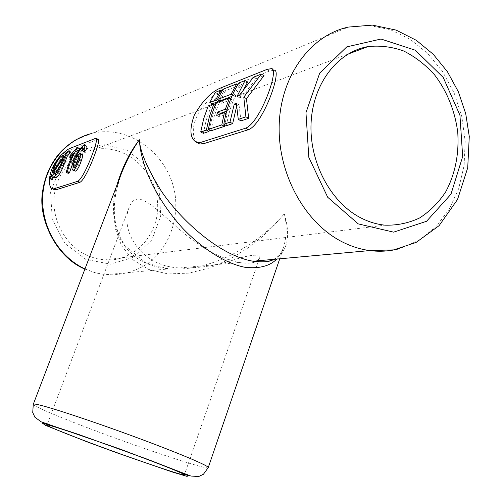 <?xml version="1.0" encoding="UTF-8"?>
<svg xmlns="http://www.w3.org/2000/svg" width="502" height="502" viewBox="0 0 502 502"><rect width="100%" height="100%" fill="white"/><g stroke="black" fill="none" stroke-linecap="round" stroke-linejoin="round"><path stroke-width="0.38" stroke-dasharray="2.51 1.88" d="M84.079 151.711L84.487 148.718C81.995 150.65 79.787 153.876 77.873 158.406L75.858 157.396M77.873 158.406L75.833 157.402M77.904 158.4L81.6 154.39L79.548 153.38M81.6 154.39L82.083 154.315M74.98 171.207C73.355 169.745 73.744 166.03 76.147 160.069L74.108 159.071M76.147 160.069C79.059 153.229 82.341 148.655 86.005 146.346L83.928 145.316M86.005 146.346L86.614 146.233M84.487 148.718L82.949 147.952M77.019 153.129L74.641 157.829M68.209 173.341L71.278 163.351L75.57 153.995L73.543 152.997M75.57 153.995L71.573 158.161L71.102 157.929M71.573 158.161L72.934 155.469L70.92 154.478M72.934 155.469L78.996 148.874L76.944 147.858M78.996 148.874L79.736 148.586M55.295 177.89L54.021 176.102L52.039 175.154M54.021 176.102L53.526 177.043M52.183 179.741L51.932 178.499L49.949 177.551M51.932 178.499L53.915 174.727L51.944 173.78M53.915 174.727L55.86 166.946L53.902 166.005M55.86 166.946C59.343 159.843 62.788 155.488 66.189 153.882L64.187 152.903M66.189 153.882L66.973 153.731L67.513 155.08L65.511 154.101M67.513 155.08L70.362 151.842M56.795 160.508L62.323 154.058M273.854 70.249L269.411 71.096L222.944 89.525L216.337 93.316L208.575 99.892L201.246 108.62L198.215 113.546L195.83 118.648L194.192 123.768L193.358 128.681L193.326 133.225L194.029 137.178L195.385 140.384L197.273 142.7M274.01 259.321C291.511 250.209 288.663 228.391 284.295 213.833C265.257 236.743 219.154 272.159 168.979 268.903L168.917 268.903C160.508 268.181 152.759 266.211 145.662 262.979C115.855 249.858 108.306 214.523 116.621 186.041M53.758 189.386C44.082 183.895 61.909 150.851 71.899 149.414L98.072 139.336M87.361 255.543C66.622 246.256 52.403 222.06 54.034 198.114C55.584 174.156 72.664 153.894 94.087 149.627C123.956 143.365 154.685 169.067 157.402 200.963C160.791 232.815 135.339 262.213 104.654 259.936L95.882 258.53L87.361 255.543M257.206 260.852L259.415 258.404C260.394 253.817 252.173 254.2 234.741 259.553C218.019 265.539 199.683 268.332 179.735 267.924C139.725 266.518 119.733 229.207 129.196 207.326C140.227 177.877 173.548 236.147 217.755 255.223C225.818 259.019 232.953 261.448 239.165 262.502C246.815 263.632 252.343 263.343 255.75 261.636M121.465 173.353L116.144 190.936L113.697 209.604L115.196 228.303L121.465 245.566L132.798 259.76L148.724 269.48L168.013 273.923L188.984 273.126L209.943 267.848L229.552 259.264L246.978 248.628L261.868 237.019L274.243 225.241L284.295 213.833C286.993 224.444 286.786 235.595 283.674 247.291L280.869 253.516L276.746 259.07M226.496 125.676C228.906 110.39 233.894 96.66 241.462 84.493L247.737 82.027M243.508 89.507L239.692 97.852L241.795 97.074L256.215 78.701L264.014 75.639M241.004 120.869L239.008 104.755L236.913 105.508L236.555 106.656M210.915 130.834L213.89 117.242L218.433 104.41L232.106 99.308L228.008 110.647L226.653 111.13M220.014 114.23L219.292 116.809L227.029 114.092L224.733 124.728M220.039 100.871L225.611 90.711L239.404 85.302L233.737 95.681L231.842 96.397M203.323 133.35L206.266 119.934L210.771 107.271L216.5 105.131L212.17 117.192L209.246 129.949M212.359 103.776L217.881 93.748L223.66 91.477L218.784 100.187M217.881 93.748L215.32 92.343M223.66 91.477L222.179 90.661M216.5 105.131L215.27 104.466M210.771 107.271L208.242 105.903M225.611 90.711L223.02 89.281M239.404 85.302L237.929 84.48M233.737 95.681L232.47 94.985M218.433 104.41L215.879 103.017M232.106 99.308L230.901 98.643M228.008 110.647L226.954 110.076M219.292 116.809L216.695 115.404M227.029 114.092L226.013 113.54M241.462 84.493L238.82 83.012M239.692 97.852L237.063 96.397M241.795 97.074L239.153 95.612M256.215 78.701L253.523 77.176M239.008 104.755L236.367 103.299M236.913 105.508L236.461 105.257M55.352 172.199L65.624 157.358L65.247 156.285L64.626 156.392C62.116 157.647 59.581 161.004 57.015 166.469L55.352 172.199L53.381 171.251M65.624 157.358L63.635 156.386M64.626 156.392L63.635 155.909M57.015 166.469L56.494 166.218M55.377 173.61L56.211 174.947L56.776 174.884C58.847 173.516 60.98 169.977 63.183 164.273L65.379 158.619L60.02 166.036M56.776 174.884L54.781 173.924M63.183 164.273L61.194 163.307M65.379 158.619L63.39 157.647M76.16 163.15C75.187 166.062 75.099 167.831 75.896 168.452L76.197 168.421C77.477 167.436 78.663 165.296 79.749 162.002C80.74 159.322 80.954 157.741 80.389 157.258L78.645 156.63M76.197 168.421L74.127 167.411M79.749 162.002L77.691 160.991M269.411 71.096L266.662 69.527M222.944 89.525L220.347 88.088M84.963 268.94L95.606 272.837L105.52 274.694C122.457 275.824 138.728 270.716 151.874 260.394C168.553 245.516 177.325 222.499 175.593 199.024C172.073 157.245 131.104 123.712 91.985 133.413L348.375 27.077L369.359 25.47L390.28 29.643L410.096 39.219L427.867 53.588L442.814 71.943L454.304 93.366L461.859 116.84L465.172 141.288L464.099 165.604L458.665 188.702L449.077 209.497L435.692 226.979L419.076 240.245L399.956 248.521M85.873 259.434L64.921 243.464L52.227 219.336L50.589 192.059L60.334 167.398L79.272 150.462L103.324 144.501L127.583 150.374L147.387 166.614L159.134 189.932L160.74 215.948L151.899 239.83L134.122 257.062L110.616 264.171L85.873 259.434M208.255 467.575C207.878 470.474 139.217 447.577 87.248 427.673C56.061 415.8 32.58 405.754 33.295 404.248M96.522 139.65L94.382 138.577M71.899 149.414L69.86 148.41M84.807 148.661L82.736 147.632M66.973 153.731L66.164 153.336M65.329 152.922L64.971 152.746M272.887 69.696L271.093 68.667M84.907 269.097L95.386 272.843L105.52 274.694L168.979 268.903M104.654 259.936L385.084 225.172M94.087 149.627L347.886 54.16M129.196 207.326L46.975 425.112M259.415 258.404L258.605 260.726M258.21 261.881L184.391 474.854M273.715 259.346C280.919 255.047 281.258 252.5 283.674 247.291L279.733 258.8M179.735 267.924L239.165 262.502M91.985 133.413L76.166 139.694M121.616 172.977C116.219 186.882 113.828 200.624 114.437 214.203C114.927 221.897 116.633 229.232 119.551 236.216L125.011 245.829L145.844 262.935L168.917 268.903M96.61 138.596L95.932 138.257M65.247 156.285L63.484 155.419M56.211 174.947L54.222 173.993M80.389 157.258L78.337 156.247M75.896 168.459L73.825 167.448"/><path stroke-width="0.75" d="M75.858 157.396L75.833 157.402C77.728 152.884 79.925 149.646 82.416 147.695L82.014 150.688L83.426 149.941C84.869 147.03 85.24 145.448 84.531 145.197L83.928 145.316C80.339 147.563 77.07 152.144 74.108 159.071C71.698 165.007 71.297 168.722 72.903 170.197L73.468 170.134C75.432 168.797 77.295 165.497 79.059 160.232C80.565 156.204 80.891 153.894 80.025 153.298L75.858 157.396M80.025 153.298L82.083 154.315C82.949 154.886 82.635 157.195 81.129 161.242L79.059 160.232M81.129 161.242C79.385 166.495 77.528 169.795 75.551 171.144L73.468 170.134M75.551 171.144L72.903 170.197M84.769 145.316L86.614 146.233C87.323 146.484 86.946 148.059 85.491 150.964L83.426 149.941M85.491 150.964L84.079 151.711L82.014 150.688M82.949 147.952L82.416 147.695M67.368 171.935C69.527 163.087 72.966 154.967 77.684 147.569L76.944 147.858L70.92 154.478L69.558 157.176L73.543 152.997L69.251 162.366L66.157 172.355L67.368 171.935L69.42 172.926L68.209 173.341L66.157 172.355M77.684 147.569L79.736 148.586L77.019 153.129M74.641 157.829L69.42 172.926M71.102 157.929L69.558 157.176M68.184 151.83L68.347 150.851L65.511 154.101L64.971 152.746L64.187 152.903C60.849 154.472 57.416 158.839 53.902 166.005L51.944 173.78L49.949 177.551L50.194 178.794L52.039 175.154L53.3 176.936L54.059 176.848C56.713 175.041 59.5 170.354 62.399 162.78L65.304 155.243L68.184 151.83L70.198 152.821L67.299 156.216L65.304 155.243M68.347 150.851L70.362 151.842L70.198 152.821M67.299 156.216L64.394 163.746L62.399 162.78M64.394 163.746C61.526 171.264 58.753 175.951 56.061 177.808L54.059 176.848M56.061 177.808L53.3 176.936M53.526 177.043L52.183 179.741L50.194 178.794M96.61 138.596L98.072 139.336C102.182 137.215 86.771 179.277 79.881 182.333L55.979 189.8L53.909 188.821L77.71 181.291C84.631 178.241 100.124 136.18 95.932 138.257L69.86 148.41C67.977 149.169 65.467 151.052 62.323 154.058M53.909 188.821L52.729 188.896C47.703 188.206 47.891 171.803 56.795 160.508M266.662 69.527L271.093 68.667C280.38 66.628 260.5 122.795 245.597 128.186L200.348 142.499L197.204 142.662C189.982 139.23 189.022 130.024 194.324 115.058C202.45 100.977 211.122 91.985 220.347 88.088L266.662 69.527M197.273 142.7L199.84 144.036L202.996 143.886L248.408 129.704C263.274 124.37 283.053 68.165 273.854 70.249L272.887 69.696M116.621 186.041C122.111 167.637 129.711 152.206 139.424 139.751C139.782 150.845 146.973 167.793 160.998 190.591C175.888 213.168 203.843 240.822 230.92 253.811C238.952 257.645 246.338 260.118 253.071 261.235L253.102 261.235C261.78 262.54 268.746 261.9 274.01 259.321M55.979 189.8L53.758 189.386M360.31 217.611C330.385 202.017 309.106 161.839 311.096 122.764C312.947 83.652 337.513 51.875 367.979 46.604C379.976 45.305 391.855 46.761 403.614 50.972C414.985 56.663 425.238 64.545 434.374 74.629C446.987 90.987 455.132 111.249 457.768 132.597C459.142 154.478 455.094 174.282 445.619 192.009C438.478 202.752 429.806 211.398 419.609 217.962C408.747 223.089 397.239 225.492 385.084 225.172C376.638 224.356 368.38 221.84 360.31 217.611M89.23 442.494C62.65 432.486 48.562 426.687 46.975 425.112C44.86 422.835 101.379 442.03 145.423 458.715C170.856 468.372 183.845 473.75 184.391 474.854C184.598 476.542 130.545 458.05 89.23 442.494M255.75 261.636L257.206 260.852M276.746 259.07C269.932 266.06 259.396 268.808 245.158 267.328C225.492 263.594 201.315 248.113 182.251 227.814C148.956 190.609 139.983 156.492 139.424 139.751C132.704 149.138 126.768 160.213 121.609 172.977L33.295 404.248C33.452 403.84 35.19 404.016 38.516 404.769C51.744 407.724 95.462 422.251 137.498 437.844C179.603 453.444 209.328 466.094 208.255 467.575L203.442 474.258L198.748 476.523L190.904 476.04L121.114 449.441L41.158 421.831L34.895 417.231L32.724 412.487L33.295 404.248M236.461 105.257L234.277 104.058L236.367 103.299L238.274 119.388L241.004 120.869L248.678 118.328L246.451 98.637L264.014 75.639L261.291 74.095L253.523 77.176L239.153 95.612L237.063 96.397L245.07 80.533L247.737 82.027L243.508 89.507M236.555 106.656L232.664 123.63L226.496 125.676L223.81 124.232L229.96 122.174L234.277 104.058M226.653 111.13L220.259 113.408L220.014 114.23M224.733 124.728L224.469 126.347L210.915 130.834L208.286 129.441L221.796 124.91L224.407 112.668L216.695 115.404L217.667 112.009L225.392 109.229L229.502 97.871L215.879 103.017L211.317 115.855L208.286 129.441M231.842 96.397L220.039 100.871L217.479 99.471L231.127 94.244L236.768 83.828L223.02 89.281L217.479 99.471M209.246 129.949L208.995 131.468L203.323 133.35L200.718 131.976L206.372 130.081L209.397 116.539L213.952 103.745L208.242 105.903L203.718 118.566L200.718 131.976M218.784 100.187L218.1 101.599L212.359 103.776L209.823 102.395L215.546 100.205L221.075 90.053L215.32 92.343L209.823 102.395M222.179 90.661L221.075 90.053M218.1 101.599L215.546 100.205M215.27 104.466L213.952 103.745M208.995 131.468L206.372 130.081M237.929 84.48L236.768 83.828M232.47 94.985L231.127 94.244M230.901 98.643L229.502 97.871M226.954 110.076L225.392 109.229M220.259 113.408L217.667 112.009M226.013 113.54L224.407 112.668M224.469 126.347L221.796 124.91M245.07 80.533L238.82 83.012C231.303 95.229 226.302 108.972 223.81 124.232M246.451 98.637L243.79 97.162L261.291 74.095M248.678 118.328L245.917 116.822L243.79 97.162M238.274 119.388L245.917 116.822M232.664 123.63L229.96 122.174M63.635 156.386L53.381 171.251L55.051 165.522C57.592 160.075 60.121 156.712 62.637 155.425L63.258 155.313L63.635 156.386M53.388 172.694L63.39 157.647L61.194 163.307C59.01 168.979 56.877 172.519 54.781 173.924L54.222 173.993L53.388 172.694L55.345 173.629M63.635 155.909L62.637 155.425M56.494 166.218L55.051 165.522M74.127 167.411L73.825 167.448C73.041 166.84 73.135 165.07 74.114 162.152C75.306 159.059 76.599 157.107 77.973 156.298L78.337 156.247C78.896 156.724 78.682 158.306 77.691 160.991C76.605 164.267 75.419 166.407 74.127 167.411M60.02 166.036L55.377 173.61M78.35 158.889L76.16 163.15L74.114 162.152M78.645 156.63L77.973 156.298M248.408 129.704L245.597 128.186M202.996 143.886L200.348 142.499M342.188 241.845C304.733 222.938 277.487 173.454 279.206 124.534C280.762 75.582 310.694 35.121 348.375 27.077L372.384 25.1L396.134 30.107L416.327 40.317L433.264 54.291L447.433 71.717L458.37 91.791L465.724 113.678L469.276 136.506L467.72 167.775L457.535 199.482L439.087 225.674L416.064 242.472L393.693 249.889L369.786 250.58C360.398 249.343 351.199 246.426 342.188 241.845M399.956 248.521C390.205 251.22 380.146 251.91 369.786 250.58L253.071 261.235M91.985 133.413C65.273 139.788 44.345 165.779 42.714 196.138C41.001 226.49 58.954 256.93 84.963 268.94M358.252 223.892L393.618 232.15L426.562 221.282L450.953 194.236L462.675 156.555L459.926 115.171L443.216 77.427L415.305 50.213L381.005 39.03L346.788 46.868L319.73 73.041L305.963 112.674L308.824 157.364L327.718 197.28L358.252 223.892M87.373 441.955L117.575 453.061L172.161 471.949L186.995 476.385L188.338 475.796L174.665 469.834L147.814 459.405L79.542 434.782L54.16 426.374L42.388 423.148L45.556 425.363L87.373 441.955M79.881 182.333L77.71 181.291M66.164 153.336L65.329 152.922M199.84 144.036L197.204 142.662M347.886 54.16L367.979 46.604M258.605 260.726L258.21 261.881M279.733 258.8L208.255 467.575M76.166 139.694C70.06 143.271 64.563 147.713 59.682 153.01C50.1 164.229 44.327 177.62 42.363 193.195C38.428 218.885 55.917 257.262 84.907 269.097M273.715 259.346C270.49 261.78 263.619 262.408 253.102 261.235M54.787 189.869L52.729 188.896"/></g></svg>
